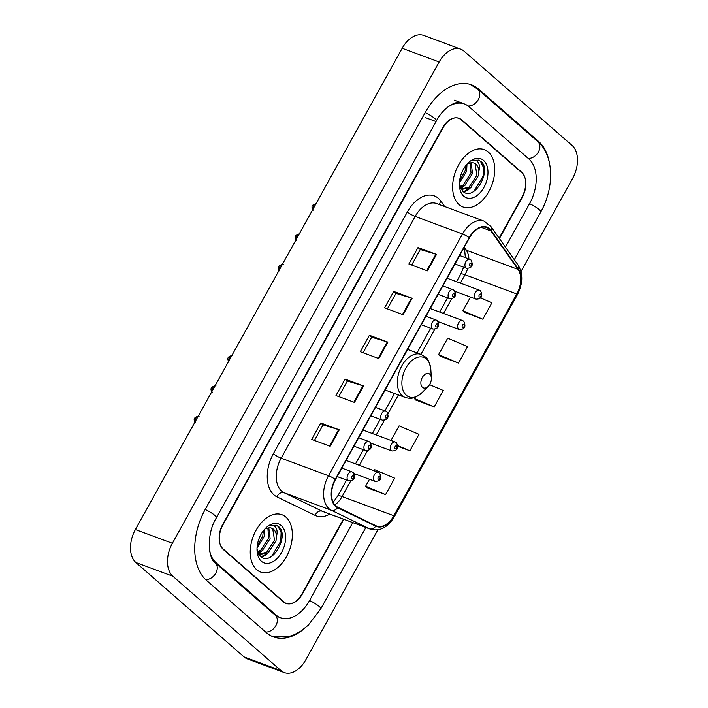 <?xml version="1.0" encoding="UTF-8"?>
<svg xmlns="http://www.w3.org/2000/svg" width="708" height="708" viewBox="0 0 708 708"><rect width="100%" height="100%" fill="white"/><g stroke="black" fill="none" stroke-linecap="round" stroke-linejoin="round"><path stroke-width="1.06" d="M499.14 238.18L522.017 196.921A19.116 12.107 110.4 0 0 521.646 172.194L461.563 119.758A19.116 12.107 110.4 0 0 459.103 118.28A19.116 12.107 110.4 0 0 442.96 127.927L222.967 524.805A19.116 12.107 110.4 0 0 223.339 549.523L283.421 601.959A19.116 12.107 110.4 0 0 285.89 603.437A19.116 12.107 110.4 0 0 302.024 593.8L343.407 519.15M505.45 247.127L529.611 203.541A34.409 21.798 110.4 0 0 528.938 159.034L468.855 106.598A34.409 21.798 110.4 0 0 464.421 103.943A34.409 21.798 110.4 0 0 447.049 107.589M209.701 551.249A34.409 21.798 110.4 0 0 216.046 562.683L276.129 615.119A34.409 21.798 110.4 0 0 280.572 617.783A34.409 21.798 110.4 0 0 309.617 600.419L352.743 522.61M521 271.553L572.613 178.443A25.488 16.142 110.4 0 0 572.117 145.476L463.97 51.091A25.488 16.142 110.4 0 0 460.678 49.117A25.488 16.142 110.4 0 0 439.164 61.977L172.38 543.275A25.488 16.142 110.4 0 0 172.876 576.241L281.023 670.626A25.488 16.142 110.4 0 0 284.306 672.6A25.488 16.142 110.4 0 0 305.821 659.741L377.806 529.876M460.678 49.117L423.694 35.4A25.488 16.142 110.4 0 0 402.179 48.259L135.387 529.557A25.488 16.142 110.4 0 0 135.883 562.524L244.03 656.909A25.488 16.142 110.4 0 0 247.322 658.883L284.306 672.6M549.311 162.327A54.799 34.71 110.4 0 0 538.664 141.494L478.581 89.058A54.799 34.71 110.4 0 0 471.51 84.818A54.799 34.71 110.4 0 0 425.251 112.466L205.258 509.344A54.799 34.71 110.4 0 0 206.32 580.224L266.403 632.66A54.799 34.71 110.4 0 0 273.474 636.899A54.799 34.71 110.4 0 0 303.254 629.456M256.721 569.719A30.586 19.373 110.4 0 0 260.668 572.082A30.586 19.373 110.4 0 0 288.094 553.461A30.586 19.373 110.4 0 0 285.89 517.088A30.586 19.373 110.4 0 0 281.943 514.725A30.586 19.373 110.4 0 0 254.517 533.336A30.586 19.373 110.4 0 0 256.721 569.719A30.586 19.373 110.4 0 0 260.668 572.082A30.586 19.373 110.4 0 0 288.094 553.461A30.586 19.373 110.4 0 0 285.89 517.088A30.586 19.373 110.4 0 0 281.943 514.725A30.586 19.373 110.4 0 0 254.517 533.336A30.586 19.373 110.4 0 0 256.721 569.719M459.094 204.63A30.586 19.373 110.4 0 0 463.041 206.993A30.586 19.373 110.4 0 0 490.467 188.381A30.586 19.373 110.4 0 0 488.263 152.008A30.586 19.373 110.4 0 0 484.316 149.645A30.586 19.373 110.4 0 0 456.89 168.256A30.586 19.373 110.4 0 0 459.094 204.63A30.586 19.373 110.4 0 0 463.041 206.993A30.586 19.373 110.4 0 0 490.467 188.381A30.586 19.373 110.4 0 0 488.263 152.008A30.586 19.373 110.4 0 0 484.316 149.645A30.586 19.373 110.4 0 0 456.89 168.256A30.586 19.373 110.4 0 0 459.094 204.63M335.858 505.963A20.39 12.912 -69.6 0 1 335.459 479.59L469.466 237.844A20.39 12.912 -69.6 0 1 486.67 227.551A20.39 12.912 -69.6 0 1 490.918 230.932L518.017 269.385A20.39 12.912 -69.6 0 1 516.805 293.962L393.86 515.751A20.39 12.912 -69.6 0 1 376.647 526.044A20.39 12.912 -69.6 0 1 375.921 525.734L337.76 507.229A20.39 12.912 -69.6 0 1 335.858 505.963M335.61 506.397A20.904 13.24 110.4 0 0 337.566 507.698L375.727 526.203A20.904 13.24 110.4 0 0 394.117 515.973L517.061 294.183A20.904 13.24 110.4 0 0 518.3 268.996L491.202 230.534A20.904 13.24 110.4 0 0 469.209 237.623L335.211 479.369A20.904 13.24 110.4 0 0 335.61 506.397M411.675 265.031L420.286 249.49L435.907 254.216A5.098 0.92 29 0 1 436.509 254.42L418.012 247.561L408.897 264.004L427.393 270.863L436.509 254.42M420.269 249.526L418.012 247.561M387.365 308.883L395.984 293.351L411.596 298.068A5.098 0.92 29 0 1 412.198 298.272L393.71 291.413L384.594 307.856L403.082 314.715L412.198 298.272M395.967 293.377L393.71 291.413M314.44 440.447L323.052 424.906L338.672 429.632A5.098 0.92 29 0 1 339.274 429.836L320.777 422.977L311.662 439.42L330.158 446.279L339.274 429.836M323.034 424.942L320.777 422.977M338.751 396.595L347.363 381.054L362.983 385.772A5.098 0.92 29 0 1 363.585 385.984L345.088 379.116L335.973 395.568L354.469 402.427L363.585 385.984M347.345 381.09L345.088 379.116M363.062 352.743L371.673 337.203L387.285 341.92A5.098 0.92 29 0 1 387.896 342.123L369.399 335.265L360.284 351.708L378.78 358.567L387.896 342.123M371.656 337.238L369.399 335.265M499.405 238.561L522.185 197.47A19.116 12.107 110.4 0 0 521.814 172.743L461.094 119.758A19.116 12.107 110.4 0 0 458.634 118.28A19.116 12.107 110.4 0 0 442.491 127.918L222.808 524.256A19.116 12.107 110.4 0 0 223.179 548.974L283.89 601.968A19.116 12.107 110.4 0 0 286.359 603.446A19.116 12.107 110.4 0 0 302.493 593.8L343.796 519.291M464.342 312.272L482.794 319.211L491.91 302.767L480.564 297.944M397.852 446.323L409.87 450.775L418.986 434.331L399.091 425.871L391.011 440.447M367.107 487.688L385.559 494.626L394.675 478.183L374.78 469.731L374.178 470.82M440.04 356.133L458.483 363.071L467.599 346.619L447.704 338.167L438.588 354.611L440.181 356.274M415.729 399.985L434.181 406.923L443.296 390.48L429.579 384.648M414.915 397.312L414.277 398.462L415.87 400.126M434.181 406.923L414.277 398.462M409.87 450.775L397.843 445.668M369.488 479.272L365.664 486.175L367.248 487.839M385.559 494.626L365.664 486.175M458.483 363.071L438.588 354.611M470.493 297.059L462.899 310.759L464.483 312.423M482.794 319.211L462.899 310.759M264.597 529.575L264.243 536.416L257.11 547.912M263.323 530.841L262.783 535.876L257.216 545.957M268.81 527.858L270.12 538.602L262.27 550.629L257.907 552.55M267.863 528.035L268.651 538.053L260.801 550.081L257.606 551.709M257.013 549.125L260.279 556.178C271.199 567.444 289.28 536.903 279.341 527.203L276.394 525.256L270.394 525.371C272.89 524.823 274.801 525.708 276.138 528.026C277.235 530.071 277.377 532.797 276.545 536.204A14.408 9.124 110.4 0 0 273.554 529.292A14.408 9.124 110.4 0 0 271.695 528.186A14.408 9.124 110.4 0 0 265.783 528.858M276.545 536.204L275.987 540.779L268.146 552.806L259.606 554.426L258.57 553.948M271.376 528.071L272.748 529L274.527 540.231L266.677 552.258L258.889 554.116M261.402 561.276A20.78 13.16 110.4 0 0 281.616 552.399A20.78 13.16 110.4 0 0 281.218 525.531A20.78 13.16 110.4 0 0 265.358 528.46A20.78 13.16 110.4 0 0 257.057 550.851A20.78 13.16 110.4 0 0 261.402 561.276M276.138 525.159L278.138 526.451L281.111 532.505L280.749 541.213L271.571 556.435M265.96 554.045L261.128 556.886M260.093 551.868L258.208 553.24M268.854 552.267L265.677 555.107L261.65 557.24M262.987 550.089L258.491 553.798M429.774 374.178A7.646 4.841 110.4 0 0 422.331 377.444A7.646 4.841 110.4 0 0 422.481 387.338A7.646 4.841 110.4 0 0 428.313 386.258A7.646 4.841 110.4 0 0 431.367 378.019A7.646 4.841 110.4 0 0 429.774 374.178M466.97 164.486L466.616 171.336L459.483 182.832M465.687 165.752L465.147 170.787L459.589 180.876M471.183 162.778L472.493 173.513L464.643 185.54L460.28 187.47M470.227 162.955L471.024 172.964L463.174 185L459.979 186.629M459.377 184.045L462.651 191.098C473.564 202.364 491.644 171.823 481.714 162.114L478.767 160.167L472.767 160.291C475.263 159.734 477.174 160.619 478.511 162.937C479.608 164.991 479.741 167.716 478.909 171.115A14.408 9.124 110.4 0 0 475.926 164.212A14.408 9.124 110.4 0 0 474.068 163.097A14.408 9.124 110.4 0 0 468.156 163.769M478.909 171.115L478.36 175.69L470.51 187.717L461.979 189.346L460.943 188.859M473.749 162.99L475.112 163.911L476.891 175.15L469.041 187.178L461.262 189.027M463.767 196.196A20.78 13.16 110.4 0 0 483.989 187.319A20.78 13.16 110.4 0 0 483.582 160.442A20.78 13.16 110.4 0 0 467.731 163.38A20.78 13.16 110.4 0 0 459.43 185.762A20.78 13.16 110.4 0 0 463.767 196.196M478.511 160.079L480.511 161.371L483.475 167.415L483.121 176.133L473.944 191.355M468.333 188.956L463.501 191.806M462.466 186.779L460.581 188.16M471.227 187.186L468.05 190.018L464.023 192.151M465.36 185.009L460.864 188.709M425.189 112.59A10.195 1.841 29 0 1 436.455 120.802C444.845 105.058 458.191 100.315 461.643 102.908M470.192 84.376L477.652 89.12A10.195 7.673 131.1 0 1 478.343 99.545A10.195 7.673 131.1 0 1 468.094 105.979M477.652 89.12L537.735 141.556A10.195 7.673 131.1 0 1 538.425 151.981A10.195 7.673 131.1 0 1 528.23 158.424M537.735 141.556C554.302 155.592 554.382 187.921 540.806 211.869A10.195 1.841 -151 0 0 529.54 203.656M365.868 527.478L320.812 608.747A10.195 1.841 -151 0 0 309.546 600.534M265.695 632.04A10.195 7.673 -48.9 0 0 275.89 625.606A10.195 7.673 -48.9 0 0 275.2 615.181L215.117 562.745C209.515 561.046 205.134 535.584 216.462 517.681L436.455 120.802M205.639 579.604A10.195 7.673 -48.9 0 0 215.807 573.17A10.195 7.673 -48.9 0 0 215.117 562.745M205.196 509.468A10.195 1.841 29 0 1 216.462 517.681M402.179 48.259L439.164 61.977M244.03 656.909L281.023 670.626M135.883 562.524L172.876 576.241M135.387 529.557L172.38 543.275M460.713 119.44L461.563 119.758M520.84 171.894L521.646 172.194M476.785 88.394L478.581 89.058M536.921 140.848L538.664 141.494M425.198 117.528L435.376 121.298M274.385 614.473L276.129 615.119M214.427 562.081L216.046 562.683M329.822 514.105A31.86 20.178 -69.6 0 1 315.122 515.389L276.961 496.883A31.86 20.178 -69.6 0 1 273.368 453.695L407.365 211.949A6.372 1.151 -151 0 0 415.154 216.427L281.147 458.165A25.488 16.142 110.4 0 0 281.642 491.131A25.488 16.142 110.4 0 0 284.023 492.715L322.193 511.22A25.488 16.142 110.4 0 0 323.096 511.61L370.443 529.177A25.488 16.142 -69.6 0 1 369.532 528.788A6.372 4.921 -64.1 0 0 375.727 526.203M407.365 211.949A31.86 20.178 -69.6 0 1 438.367 198.337A31.86 20.178 -69.6 0 1 440.889 201.152L444.677 206.541M436.668 203.568A25.488 16.142 110.4 0 0 415.154 216.427L462.492 233.985A25.488 16.142 -69.6 0 1 484.006 221.126L436.668 203.568M315.122 515.389A6.372 4.921 115.9 0 1 322.193 511.22L369.532 528.788L331.371 510.282A25.488 16.142 -69.6 0 1 328.99 508.698A25.488 16.142 -69.6 0 1 328.494 475.732A6.372 1.151 29 0 1 335.211 479.369M337.566 507.698A6.372 4.921 -64.1 0 1 331.371 510.282L284.023 492.715A6.372 4.921 115.9 0 0 276.961 496.883M370.443 529.177C379.869 531.655 387.842 527.478 394.365 516.645A6.372 1.151 -151 0 0 394.117 515.973M517.061 294.183A6.372 1.151 29 0 1 517.309 294.847C522.964 283.696 523.221 273.766 518.079 265.058L490.98 226.595L484.006 221.126M518.3 268.996A6.372 4.522 -35.2 0 0 518.079 265.058M491.202 230.534A6.372 4.522 -35.2 0 0 490.98 226.595M469.209 237.623A6.372 1.151 -151 0 0 462.492 233.985L328.494 475.732L281.147 458.165A6.372 1.151 -151 0 1 273.368 453.695M223.179 548.974L222.551 548.744M283.89 601.968L283.076 601.667M439.686 204.683A6.372 4.522 144.8 0 1 440.889 201.152M516.805 293.962L465.023 274.748A20.39 12.912 110.4 0 0 467.652 268.509M468.908 258.96A20.39 12.912 110.4 0 0 466.236 250.181L464.218 247.304M518.017 269.385L466.236 250.181A11.47 8.142 144.8 0 1 463.607 248.402M490.918 230.932L481.254 227.348M334.822 504.91A20.39 12.912 110.4 0 0 342.079 496.547L350.672 481.051M393.86 515.751L342.079 496.547A11.47 2.071 -151 0 0 337.743 495.954L346.548 480.059M354.389 474.342L354.699 473.785M359.381 465.333L367.505 450.677M371.222 443.978L371.532 443.42M376.222 434.96L384.338 420.313M388.055 413.605L398.4 394.94M420.897 354.354L434.845 329.202M438.553 322.503L438.863 321.945M443.553 313.485L451.677 298.829M455.386 292.13L455.695 291.572M460.386 283.12L465.023 274.748A11.47 2.071 -151 0 0 460.687 274.155L463.669 267.208M387.285 341.92L378.178 358.354M362.983 385.772L353.876 402.206M338.672 429.632L329.565 446.058M411.596 298.068L402.489 314.494M435.907 254.216L426.8 270.642M426.428 359.018A21.072 13.346 110.4 0 0 405.923 368.018A21.072 13.346 110.4 0 0 406.33 395.268A21.072 13.346 110.4 0 0 422.411 392.294C413.667 399.914 409.728 398.551 405.135 397.436A22.939 14.532 110.4 0 1 402.171 395.666A22.939 14.532 110.4 0 1 400.524 368.381A22.939 14.532 110.4 0 1 421.092 354.425L425.207 356.876C427.694 358.133 429.579 362.372 430.836 369.594A21.072 13.346 110.4 0 0 426.428 359.018M337.132 476.564L348.708 480.856A4.779 3.027 -69.6 0 1 348.088 480.484A4.779 3.027 -69.6 0 1 347.743 474.803A4.779 3.027 -69.6 0 1 352.026 471.9L341.822 468.112M351.92 478.608A1.593 1.009 110.4 0 0 353.469 477.927A1.593 1.009 110.4 0 0 353.442 475.865A1.593 1.009 110.4 0 0 351.885 476.546A1.593 1.009 110.4 0 0 351.92 478.608M198.267 416.118A3.823 2.425 110.4 0 0 195.231 421.605M353.973 446.199L365.54 450.492A4.779 3.027 -69.6 0 1 364.921 450.12A4.779 3.027 -69.6 0 1 364.576 444.438A4.779 3.027 -69.6 0 1 368.859 441.526L358.655 437.739M368.753 448.235A1.593 1.009 110.4 0 0 370.302 447.553A1.593 1.009 110.4 0 0 370.275 445.491A1.593 1.009 110.4 0 0 368.718 446.173A1.593 1.009 110.4 0 0 368.753 448.235M215.099 385.754A3.823 2.425 110.4 0 0 212.064 391.232M370.806 415.826L382.373 420.118A4.779 3.027 -69.6 0 1 381.754 419.747A4.779 3.027 -69.6 0 1 381.408 414.065A4.779 3.027 -69.6 0 1 385.701 411.162L375.488 407.374M385.586 417.87A1.593 1.009 110.4 0 0 387.134 417.189A1.593 1.009 110.4 0 0 387.108 415.127A1.593 1.009 110.4 0 0 385.559 415.808A1.593 1.009 110.4 0 0 385.586 417.87M231.941 355.381A3.823 2.425 110.4 0 0 228.896 360.868M421.304 324.724L432.871 329.016A4.779 3.027 -69.6 0 1 432.261 328.645A4.779 3.027 -69.6 0 1 431.915 322.963A4.779 3.027 -69.6 0 1 436.199 320.051L425.995 316.264M436.084 326.76A1.593 1.009 110.4 0 0 437.641 326.078A1.593 1.009 110.4 0 0 437.606 324.016A1.593 1.009 110.4 0 0 436.057 324.698A1.593 1.009 110.4 0 0 436.084 326.76M282.439 264.279A3.823 2.425 110.4 0 0 279.394 269.757M438.137 294.351L449.704 298.643A4.779 3.027 -69.6 0 1 449.093 298.272A4.779 3.027 -69.6 0 1 448.748 292.59A4.779 3.027 -69.6 0 1 453.031 289.678L442.827 285.899M452.925 296.395A1.593 1.009 110.4 0 0 454.474 295.714A1.593 1.009 110.4 0 0 454.439 293.652A1.593 1.009 110.4 0 0 452.89 294.333A1.593 1.009 110.4 0 0 452.925 296.395M299.272 233.906A3.823 2.425 110.4 0 0 296.227 239.393M454.97 263.987L466.537 268.279A4.779 3.027 -69.6 0 1 465.926 267.907A4.779 3.027 -69.6 0 1 465.581 262.226A4.779 3.027 -69.6 0 1 469.864 259.314L459.66 255.526M469.758 266.022A1.593 1.009 110.4 0 0 471.307 265.341A1.593 1.009 110.4 0 0 471.271 263.279A1.593 1.009 110.4 0 0 469.723 263.96A1.593 1.009 110.4 0 0 469.758 266.022M316.104 203.541A3.823 2.425 110.4 0 0 313.069 209.019M374.47 480.98A4.779 3.027 -69.6 0 1 374.125 475.298A4.779 3.027 -69.6 0 1 378.408 472.386L379.603 473.094C382.046 478.528 380.541 481.281 375.081 481.351A4.779 3.027 -69.6 0 1 374.47 480.98M379.815 476.351A1.593 1.009 110.4 0 0 378.267 477.033A1.593 1.009 110.4 0 0 378.293 479.095A1.593 1.009 110.4 0 0 379.851 478.413A1.593 1.009 110.4 0 0 379.815 476.351M391.303 450.607A4.779 3.027 -69.6 0 1 390.958 444.925A4.779 3.027 -69.6 0 1 395.241 442.022L396.436 442.73C398.878 448.155 397.374 450.908 391.913 450.978A4.779 3.027 -69.6 0 1 391.303 450.607M396.648 445.987A1.593 1.009 110.4 0 0 395.099 446.668A1.593 1.009 110.4 0 0 395.135 448.73A1.593 1.009 110.4 0 0 396.684 448.049A1.593 1.009 110.4 0 0 396.648 445.987M458.634 329.131A4.779 3.027 -69.6 0 1 458.288 323.45A4.779 3.027 -69.6 0 1 462.572 320.538L463.767 321.255C466.209 326.68 464.705 329.432 459.253 329.503A4.779 3.027 -69.6 0 1 458.634 329.131M463.988 324.512A1.593 1.009 110.4 0 0 462.439 325.193A1.593 1.009 110.4 0 0 462.466 327.255A1.593 1.009 110.4 0 0 464.014 326.574A1.593 1.009 110.4 0 0 463.988 324.512M475.466 298.767A4.779 3.027 -69.6 0 1 475.121 293.085A4.779 3.027 -69.6 0 1 479.413 290.174L480.599 290.882C483.042 296.316 481.537 299.059 476.086 299.139A4.779 3.027 -69.6 0 1 475.466 298.767M480.82 294.139A1.593 1.009 110.4 0 0 479.272 294.82A1.593 1.009 110.4 0 0 479.298 296.882A1.593 1.009 110.4 0 0 480.847 296.201A1.593 1.009 110.4 0 0 480.82 294.139M540.806 211.869L514.3 259.694M272.191 636.377L288.191 636.74L294.192 634.74L300.785 631.182L308.254 625.235L320.812 608.747M277.793 616.748L275.2 615.181M454.244 100.164L464.421 103.943M276.049 616.102L280.572 617.783M394.365 516.645L517.309 294.847M458.634 118.28L457.572 117.882M286.359 603.446L284.474 602.747M333.167 502.299L337.743 495.954M355.513 463.89L363.381 449.686M372.346 433.526L380.223 419.322M384.904 410.861L394.533 393.506M417.03 352.911L430.721 328.211M439.677 312.051L447.553 297.847M456.518 281.678L460.687 274.155M465.351 257.641L464.837 251.853L463.572 248.464M258.641 554.072L259.606 554.426M407.613 349.425L421.092 354.425M385.117 390.011L405.135 397.436M431.367 378.019L430.836 369.594M428.313 386.258L422.411 392.294M461.014 188.983L461.979 189.346M348.708 480.856C354.159 480.785 355.664 478.033 353.221 472.608L352.026 471.9M195.399 422.729C192.921 419.136 194.16 416.95 199.125 416.189M365.54 450.492C370.992 450.421 372.496 447.668 370.054 442.234L368.859 441.526M212.232 392.356C209.754 388.763 210.993 386.586 215.958 385.825M382.373 420.118C387.825 420.048 389.329 417.295 386.887 411.87L385.701 411.162M229.065 361.983C226.587 358.398 227.834 356.212 232.79 355.451M432.871 329.016C438.332 328.937 439.836 326.193 437.394 320.759L436.199 320.051M279.563 270.881C277.085 267.288 278.332 265.111 283.297 264.349M449.704 298.643C455.164 298.572 456.669 295.82 454.226 290.395L453.031 289.678M296.404 240.508C293.926 236.915 295.165 234.737 300.13 233.976M466.537 268.279C471.997 268.199 473.502 265.456 471.059 260.022L469.864 259.314M313.237 210.143C310.759 206.55 311.998 204.373 316.963 203.612M346.097 460.404L378.408 472.386M354 473.528L375.081 481.351M362.93 430.03L395.241 442.022M370.833 443.155L391.913 450.978M430.269 308.555L462.572 320.538M438.163 321.68L459.253 329.503M447.102 278.191L479.413 290.174M455.005 291.315L476.086 299.139"/></g></svg>
